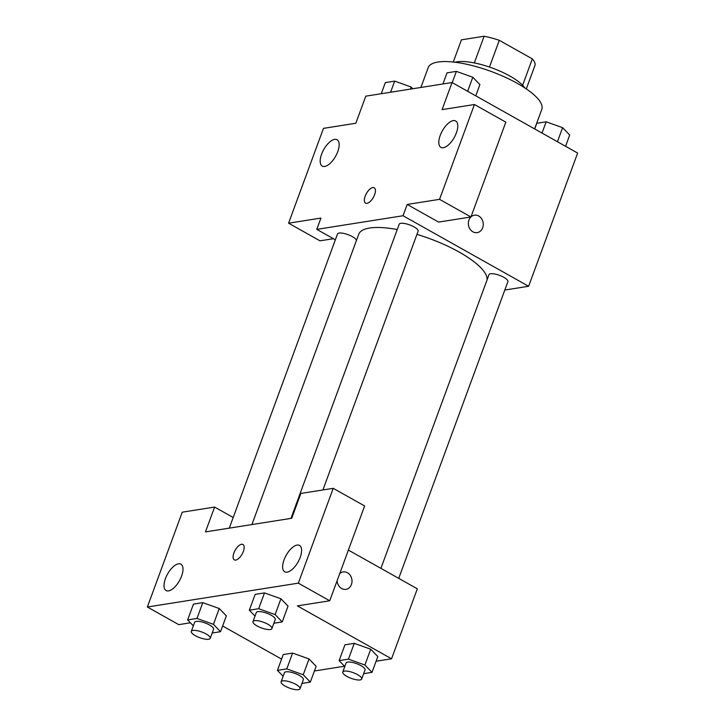 <?xml version="1.0" encoding="UTF-8"?>
<svg xmlns="http://www.w3.org/2000/svg" width="725" height="725" viewBox="0 0 725 725"><rect width="100%" height="100%" fill="white"/><g stroke="black" fill="none" stroke-linecap="round" stroke-linejoin="round"><path stroke-width="1.09" d="M453.27 62.033L461.435 39.839L484.128 36.25A39.05 11.691 -159.8 0 1 499.298 40.319L532.331 58.879A39.05 11.691 -159.8 0 1 535.15 64.906L526.314 88.912M474.313 62.93L484.128 36.25M522.634 85.26L532.331 58.879M489.466 67.053L499.298 40.319M455.01 62.232A40.337 12.08 20.2 0 1 456.931 61.833A40.337 12.08 20.2 0 1 494.305 68.802A40.337 12.08 20.2 0 1 524.855 87.933M534.615 128.905L541.793 109.384A60.51 18.116 -159.8 0 0 517.351 83.384A60.51 18.116 -159.8 0 0 428.212 67.597L420.908 87.453M333.4 238.706L319.979 240.827L288.577 223.191L323.468 128.37L355.821 123.259L365.79 96.162L452.056 82.532L577.635 153.066L528.625 286.275L504.817 290.036M335.358 239.812L316.78 229.372L320.93 218.08L288.577 223.191M337.759 151.625A15.125 6.824 -60.7 0 0 337.08 139.717A15.125 6.824 -60.7 0 0 323.731 149.567A15.125 6.824 -60.7 0 0 322.263 166.097A15.125 6.824 -60.7 0 0 337.759 151.625M470.96 216.929A8.827 7.422 -99 0 1 474.422 215.198A8.827 7.422 -99 0 1 483.131 222.756A8.827 7.422 -99 0 1 477.177 232.634A8.827 7.422 -99 0 1 469.999 229.055A8.827 7.422 -99 0 1 468.939 220.056A8.827 7.422 -99 0 1 470.906 216.974M452.056 82.532L442.087 109.629L474.44 104.518L505.832 122.144L470.942 216.974L438.589 222.086L407.196 204.45L403.046 215.742L528.625 286.275M477.177 232.634A8.827 7.422 81 0 0 483.131 222.756A8.827 7.422 81 0 0 474.422 215.198M456.378 132.883A15.125 6.824 -60.7 0 0 455.699 120.975A15.125 6.824 -60.7 0 0 442.35 130.826A15.125 6.824 -60.7 0 0 440.882 147.356A15.125 6.824 -60.7 0 0 456.378 132.883M470.942 216.974L439.549 199.339L407.196 204.45M474.44 104.518L439.549 199.339M366.968 203.363A8.827 3.978 119.3 0 1 365.554 203.154A8.827 3.978 119.3 0 1 366.406 193.512A8.827 3.978 119.3 0 1 374.2 187.766A8.827 3.978 119.3 0 1 374.037 196.076A8.827 3.978 119.3 0 1 366.968 203.363M316.78 229.372L403.046 215.742M374.2 187.766A8.827 3.978 -60.7 0 0 366.415 193.521A8.827 3.978 -60.7 0 0 365.563 203.154M398.732 578.369L507.899 281.644A10.087 3.018 -159.8 0 0 499.48 275.328A10.087 3.018 -159.8 0 0 488.976 274.684L380.915 568.364M356.464 240.401A10.087 3.018 -159.8 0 0 352.359 236.631A10.087 3.018 -159.8 0 0 337.497 233.994L229.272 528.144M322.915 489.955L418.108 231.212A10.087 3.018 -159.8 0 0 414.038 226.88A10.087 3.018 -159.8 0 0 399.185 224.252L290.961 518.393M487.019 279.995A68.177 20.418 -159.8 0 0 459.152 252.064A68.177 20.418 -159.8 0 0 416.947 234.383M397.237 229.535A68.177 20.418 -159.8 0 0 358.721 234.284L251.91 524.565M291.731 518.275L205.465 531.905L214.6 507.065L182.256 512.176L147.365 607.006L298.337 583.154L333.219 488.324L300.875 493.435L291.731 518.275M348.381 550.085L417.319 588.809L391.563 658.798L376.094 661.236M243.346 551.435A8.827 3.978 119.3 0 1 234.311 559.872A8.827 3.978 119.3 0 1 235.163 550.23A8.827 3.978 119.3 0 1 242.957 544.484A8.827 3.978 119.3 0 1 243.346 551.435M181.594 576.076A15.125 6.824 119.3 0 1 166.097 590.549A15.125 6.824 119.3 0 1 167.557 574.019A15.125 6.824 119.3 0 1 180.915 564.168A15.125 6.824 119.3 0 1 181.594 576.076M300.213 557.335A15.125 6.824 119.3 0 1 284.717 571.808A15.125 6.824 119.3 0 1 286.176 555.268A15.125 6.824 119.3 0 1 299.534 545.427A15.125 6.824 119.3 0 1 300.213 557.335M242.957 544.484A8.827 3.978 -60.7 0 0 235.172 550.239A8.827 3.978 -60.7 0 0 234.311 559.872M333.219 488.324L364.621 505.959L329.73 600.78L297.377 605.892L391.563 658.798M329.73 600.78L298.337 583.154M147.365 607.006L178.758 624.642L190.412 622.793M233.187 517.505L214.6 507.065M193.339 625.82L187.648 619.929L193.457 604.124L202.801 602.647L219.24 608.52M283.131 676.253L277.439 670.362L283.248 654.557L292.592 653.08L309.031 658.952M344.81 666.502L339.119 660.62L344.937 644.815L354.271 643.338L370.72 649.201L377.816 656.56L372.007 672.365L363.66 673.679M255.019 616.069L249.328 610.187L255.146 594.382L264.48 592.905L280.928 598.768L288.024 606.127L282.215 621.932L273.869 623.255M281.581 659.107L222.62 625.992M344.538 666.23L314.414 670.987M339.708 573.647A8.827 7.422 -99 0 1 343.179 571.916A8.827 7.422 -99 0 1 351.888 579.474A8.827 7.422 -99 0 1 345.934 589.353A8.827 7.422 -99 0 1 337.116 580.716M345.934 589.353A8.827 7.422 81 0 0 351.879 579.474A8.827 7.422 81 0 0 343.179 571.916M339.119 660.62L348.453 659.143L364.902 665.015L372.007 672.365M361.702 679.008L365.028 669.972A10.087 3.018 -159.8 0 0 360.95 665.641A10.087 3.018 -159.8 0 0 346.097 663.003L342.771 672.039A10.087 3.018 -159.8 0 0 351.199 678.355A10.087 3.018 -159.8 0 0 361.702 679.008A10.087 3.018 -159.8 0 0 357.633 674.667A10.087 3.018 -159.8 0 0 342.771 672.039M344.937 644.815L354.271 643.338L370.711 649.21L364.902 665.015M348.453 659.143L354.271 643.338M277.439 670.362L286.774 668.885L303.222 674.757L310.318 682.107L301.981 683.43M300.023 688.75L303.34 679.715A10.087 3.018 -159.8 0 0 299.271 675.383A10.087 3.018 -159.8 0 0 284.417 672.755L281.092 681.781A10.087 3.018 -159.8 0 0 289.511 688.097A10.087 3.018 -159.8 0 0 300.023 688.75A10.087 3.018 -159.8 0 0 295.945 684.418A10.087 3.018 -159.8 0 0 281.092 681.781M283.248 654.557L292.592 653.08L309.031 658.962L316.136 666.311L310.318 682.107M286.774 668.885L292.592 653.08M303.222 674.757L309.031 658.962M249.328 610.187L258.671 608.71L275.11 614.582L282.215 621.932M271.911 628.575L275.237 619.54A10.087 3.018 -159.8 0 0 271.159 615.208A10.087 3.018 -159.8 0 0 256.306 612.58L252.98 621.606A10.087 3.018 -159.8 0 0 261.408 627.923A10.087 3.018 -159.8 0 0 271.911 628.575A10.087 3.018 -159.8 0 0 267.842 624.234A10.087 3.018 -159.8 0 0 252.98 621.606M255.146 594.382L264.48 592.905L280.919 598.778L275.11 614.582M258.671 608.71L264.48 592.905M187.648 619.929L196.983 618.452L213.431 624.334L220.536 631.683L212.189 632.998M210.232 638.317L213.558 629.291A10.087 3.018 -159.8 0 0 209.48 624.95A10.087 3.018 -159.8 0 0 194.626 622.322L191.3 631.357A10.087 3.018 -159.8 0 0 199.719 637.674A10.087 3.018 -159.8 0 0 210.232 638.317A10.087 3.018 -159.8 0 0 206.154 633.985A10.087 3.018 -159.8 0 0 191.3 631.357M193.457 604.124L202.801 602.647L219.24 608.529L226.345 615.878L220.536 631.683M196.983 618.452L202.801 602.647M213.431 624.334L219.24 608.529M534.724 128.968L536.817 123.277L546.161 121.809L562.6 127.682L569.705 135.031L565.563 146.287M542.019 133.065L546.161 121.809M557.434 141.719L562.6 127.682M442.939 83.973L447.026 72.853L456.369 71.376L472.809 77.249L479.914 84.598L475.772 95.854M452.228 82.632L456.369 71.376M467.643 91.287L472.809 77.249M381.25 93.724L385.347 82.596L394.69 81.118L411.129 86.991L412.815 88.74M390.594 92.247L394.69 81.118M410.341 89.13L411.129 86.991"/></g></svg>
